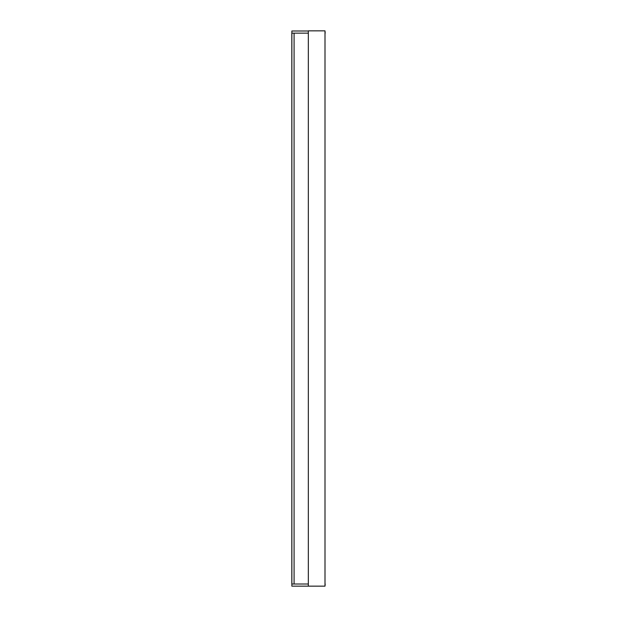 <?xml version="1.0" encoding="UTF-8"?>
<svg xmlns="http://www.w3.org/2000/svg" width="617" height="617" viewBox="0 0 617 617"><rect width="100%" height="100%" fill="white"/><g stroke="black" fill="none" stroke-linecap="round" stroke-linejoin="round"><path stroke-width="0.93" d="M324.997 33.148L324.997 584.006M291.818 33.148L294.085 33.148L294.085 584.006L291.818 584.006L291.818 33.148M308.338 30.997L291.864 30.997L291.864 584.006L308.338 584.006L308.338 30.85L324.997 30.85L324.997 586.15L308.338 586.15L308.338 584.006M325.182 584.006L324.997 586.15M291.864 584.006L291.864 586.15L308.338 586.15M324.997 30.997L325.182 33.148M308.338 33.148L291.864 33.148"/></g></svg>
